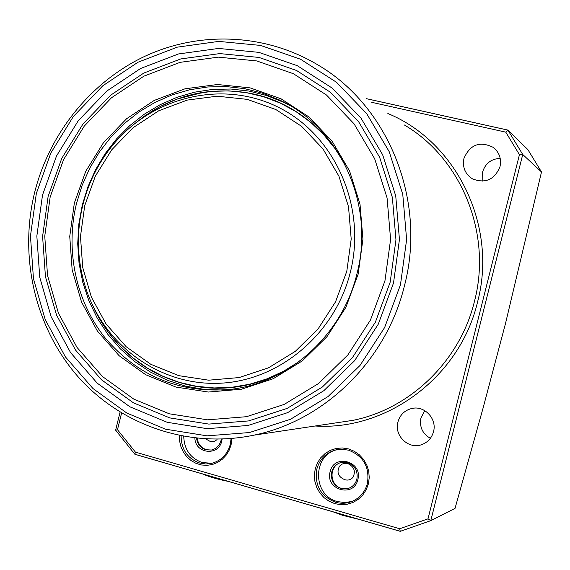 <?xml version="1.0" encoding="UTF-8"?>
<svg xmlns="http://www.w3.org/2000/svg" width="570" height="570" viewBox="0 0 570 570"><rect width="100%" height="100%" fill="white"/><g stroke="black" fill="none" stroke-linecap="round" stroke-linejoin="round"><path stroke-width="0.85" d="M181.125 435.943C181.303 449.495 187.487 458.529 199.664 463.032L205.677 463.966L211.727 463.339C221.224 460.688 227.402 454.397 230.273 444.457L231.078 438.558M231.94 438.48L231.085 444.871L229.119 450.336L226.112 455.231L222.193 459.342L217.533 462.484L212.361 464.514L206.889 465.355L201.367 464.963L196.044 463.367L191.149 460.631L186.896 456.891L183.476 452.295L181.032 447.065L179.678 441.422L179.457 435.608M196.579 438.23C197.37 444.101 200.448 447.956 205.791 449.816L211.491 450.015C216.358 448.775 219.528 445.619 220.996 440.567L221.274 439.128M222.136 439.099L221.794 440.973C218.666 456.442 195.139 453.798 194.89 438.045M335.509 502.255C341.195 503.837 346.752 503.531 352.196 501.344C359.998 497.874 365.071 491.91 367.415 483.431C369.823 467.129 363.525 456.043 348.534 450.165L341.765 449.217L335.025 450.115C325.662 453.05 319.599 459.37 316.834 469.06C314.405 485.205 320.632 496.271 335.509 502.255M368.384 483.894L366.182 489.822L362.748 495.059L358.259 499.356L352.944 502.484L347.073 504.293L340.938 504.692L334.861 503.673L329.132 501.279L324.038 497.646L319.841 492.95L316.742 487.428L314.889 481.358L314.384 475.038L315.231 468.789L317.412 462.911L320.796 457.696L325.235 453.414L330.5 450.264L336.336 448.419L342.449 447.963L348.541 448.932L354.298 451.276L359.428 454.881L363.681 459.57L366.831 465.106L368.719 471.219L369.246 477.589L368.384 483.894M341.038 488.526L348.947 488.205C353.022 486.538 355.666 483.517 356.884 479.156C358.081 471.069 354.96 465.562 347.515 462.626L340.397 462.697C335.937 464.244 333.044 467.343 331.726 472.01C330.514 480.061 333.621 485.562 341.038 488.526M357.832 479.605C353.877 498.151 324.879 489.801 330.137 471.746C333.999 453.278 363.062 461.422 357.832 479.605M223.454 390.051L204.309 389.424L185.528 386.147L167.43 380.304L150.338 372.011L134.527 361.437L120.27 348.783L107.78 334.277L97.271 318.181L88.899 300.782L82.793 282.364L79.052 263.247L77.712 243.746L78.81 224.188L82.315 204.887L87.88 186.917L95.532 169.753L105.158 153.658L116.601 138.88L129.718 125.664L144.296 114.207L160.12 104.709L176.957 97.32L194.548 92.183L212.617 89.397L230.886 89.02L249.047 91.079L266.817 95.568L283.889 102.429L289.524 105.315M356.934 273.842C342.249 335.338 288.413 383.396 229.589 389.474C179.479 393.343 138.104 376.286 105.464 338.309C75.924 301.608 65.08 250.373 76.48 203.511L82.101 185.378L89.811 168.057L99.515 151.82L111.057 136.914L124.274 123.576L138.966 112.012L154.926 102.422L171.898 94.969L189.632 89.782L207.851 86.961L226.269 86.569L244.58 88.642L262.492 93.166L279.713 100.085C340.262 127.944 375.238 204.744 356.934 273.842M358.152 274.156L345.933 307.259L326.945 336.706L302.243 360.938L273.173 378.744L241.317 389.253L208.335 392.039L175.93 387.073L145.706 374.718L119.109 355.701L97.377 331.028L81.496 301.95L72.155 269.895L69.747 236.379L74.356 202.984L85.764 171.264L103.455 142.721L126.64 118.71L154.249 100.42L185.015 88.799L217.476 84.51L250.045 87.865L281.081 98.831L308.976 116.957L332.232 141.403L349.567 170.964L360.005 204.131L362.926 239.151L358.152 274.156M50.174 196.921L63.548 159.657L84.289 126.077L111.471 97.784L143.889 76.166L180.063 62.351L218.289 57.135L256.721 60.933L293.408 73.715L326.446 94.99L354.041 123.797L374.654 158.709L387.08 197.947L390.593 239.414L384.942 280.875L370.443 320.069L347.899 354.889L318.594 383.496L284.152 404.429L246.461 416.706L207.516 419.826L169.311 413.799L133.751 399.086L102.514 376.563L77.043 347.451L58.454 313.215L47.545 275.517L44.752 236.144L50.174 196.921M48.129 196.379L61.781 158.332L82.949 124.053L110.701 95.154L143.804 73.067L180.747 58.938L219.799 53.594L259.058 57.449L296.564 70.488L330.336 92.205L358.559 121.624L379.641 157.306L392.359 197.398L395.958 239.785L390.186 282.164L375.359 322.228L352.303 357.81L322.335 387.03L287.123 408.405L248.598 420.924L208.798 424.087L169.767 417.903L133.444 402.847L101.546 379.834L75.539 350.08L56.573 315.117L45.436 276.628L42.593 236.429L48.129 196.379M393.514 283.019L378.28 324.166L354.597 360.71L323.817 390.707L287.658 412.63L248.1 425.462L207.252 428.676L167.21 422.299L129.946 406.83L97.249 383.19L70.594 352.652L51.157 316.778L39.75 277.298L36.843 236.073L42.522 195.004L56.515 155.981L78.218 120.804L106.661 91.157L140.605 68.478L178.488 53.958L218.552 48.436L258.844 52.362L297.341 65.714L332.018 87.98L361.01 118.168L382.67 154.791L395.744 195.966L399.442 239.5L393.514 283.019M217.056 439.677L214.377 441.372L211.691 441.65L210.002 441.33L205.841 438.964M211.299 450.058L206.426 449.709C201.139 447.885 198.075 444.087 197.234 438.301M211.962 463.282L202.222 462.562C190.416 458.244 184.253 449.538 183.732 436.421M347.864 463.617C354.141 466.709 355.858 471.24 353.03 477.218C350.963 479.79 348.213 480.617 344.793 479.698C338.245 476.855 336.457 472.416 339.428 466.381C341.594 463.745 344.401 462.826 347.864 463.617M341.295 462.462L340.881 462.584C328.755 465.661 329.239 485.498 341.523 488.369L348.569 488.348M337.362 449.588L336.991 449.687C312.161 455.188 312.495 495.658 337.476 501.579L344.729 502.576L351.939 501.45M482.804 181.189L482.612 171.941C485.391 163.362 491.255 158.838 500.203 158.367M500.004 166.675C494.603 179.692 485.455 183.775 472.566 178.916C465.141 174.114 462.263 167.288 463.937 158.446C470.029 144.538 479.769 140.833 493.15 147.331C499.32 152.297 501.6 158.745 500.004 166.675M430.378 438.316C422.484 433.77 419.335 427.001 420.924 417.995L424.8 410.657M433.506 431.697C431.69 438.116 427.707 442.448 421.551 444.693C408.455 449.609 393.941 435.58 397.931 421.992C400.033 414.818 404.636 410.315 411.754 408.483C424.443 405.249 437.24 418.829 433.506 431.697M427.999 518.857L430.778 520.652L400.268 531.333L399.677 528.753L427.999 518.857L519.441 154.662L505.768 132.147L507.913 130.11L527.87 149.597L541.5 171.976L522.74 154.491L430.792 520.645L455.031 508.383L482.99 408.391L505.505 323.511L541.5 171.976M430.778 520.652L400.268 531.333M519.441 154.662L522.74 154.491L507.913 130.11M400.133 531.269L134.862 454.24L135.425 452.124L399.677 528.753M115.796 430.165L117.477 429.709L135.425 452.124M332.559 144.338C298.252 103.241 255.353 85.871 203.846 92.219L177.555 98.938M120.384 346.439C130.658 357.062 142.286 365.819 155.261 372.716C195.51 392.93 236.799 393.407 279.122 374.148M228.221 481.386C217.712 479.313 209.169 476.834 202.578 473.941M359.784 519.591L342.848 515.408L333.015 511.817M253.849 435.166C188.919 448.804 121.097 425.284 78.09 376.763C35.233 327.992 18.86 257.376 34.506 192.981C49.291 133.458 90.751 81.667 145.314 56.088C199.942 30.844 265.556 33.473 317.974 64.966C388.683 106.298 426.795 200.804 404.458 285.748C386.382 360.589 324.508 420.867 253.849 435.166L353.257 420.297C410.471 408.733 460.054 360.774 474.461 301.345C492.245 233.914 461.629 158.602 404.408 125.008M400.475 284.765L406.624 239.564L402.769 194.363L389.175 151.613L366.66 113.608L336.542 82.301L300.518 59.223L260.561 45.422L218.759 41.396L177.22 47.168L137.947 62.258L102.778 85.799L73.309 116.551L50.837 153.009L36.337 193.451L30.459 236.009L33.459 278.737L45.258 319.663L65.379 356.863L92.988 388.541L126.875 413.086L165.5 429.182L207.038 435.843L249.425 432.552L290.493 419.278L328.056 396.549L360.033 365.427L384.643 327.493L400.475 284.765M335.046 423.018L353.257 420.297L335.046 423.018M387.857 113.516C456.613 141.709 497.859 226.176 477.532 302.107C459.919 376.734 387.187 430.863 315.096 426.004M505.768 132.147L371.761 102.336M121.588 413.065L117.477 429.709M366.553 98.717L507.799 130.088M346.795 271.306L351.198 239.044L348.519 206.753L338.922 176.173L322.962 148.884L301.544 126.298L275.837 109.533L247.202 99.358L217.134 96.195L187.138 100.106L158.688 110.801L133.138 127.673L111.677 149.853L95.297 176.251L84.738 205.585L80.47 236.486L82.714 267.48L91.378 297.127L106.091 323.995L126.212 346.767L150.815 364.301L178.759 375.659L208.691 380.19L239.122 377.568L268.506 367.814L295.296 351.362L318.053 328.983L335.545 301.829L346.795 271.306M82.814 205.093C88.222 183.426 97.826 163.918 111.606 146.568C151.214 96.793 222.542 79.08 278.787 107.481C335.146 135.503 366.859 206.91 350.358 272.189C335.117 333.714 279.891 380.211 220.775 383.197C161.602 386.389 106.134 347.137 86.64 290.743C77.15 262.741 75.874 234.192 82.814 205.093M344.957 164.538L335.238 148.863L323.703 134.677L310.543 122.201L295.987 111.627L280.283 103.106L263.682 96.765L246.454 92.668L228.884 90.879L211.235 91.4L193.779 94.2L176.793 99.216L160.519 106.369L145.208 115.518L131.072 126.533M90.765 301.281L98.639 317.362L108.364 332.303L119.821 345.855L132.846 357.825L147.252 368.013L162.835 376.243L179.351 382.377L196.565 386.31L214.213 387.949L232.011 387.258L249.681 384.223L266.945 378.872L283.511 371.284L299.115 361.558M411.754 408.483L414.276 408.127M493.15 147.331L495.195 149.069M336.991 449.687L335.025 450.115M340.881 462.584L340.397 462.697M279.713 100.085L283.889 102.429M400.211 531.326L134.955 454.304M134.862 454.247L115.624 430.165L120.078 412.139M366.524 98.696L507.856 130.081M111.606 146.568C97.819 163.925 88.215 183.433 82.807 205.093C75.867 234.185 77.142 262.734 86.64 290.743M203.846 92.219C184.637 95.226 166.711 101.93 150.081 112.326M155.261 372.716C128.357 358.124 108.036 336.913 94.285 309.09"/></g></svg>

